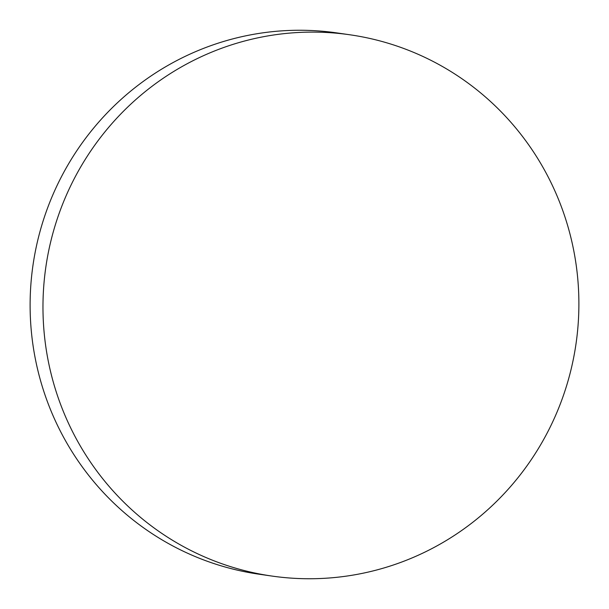 <?xml version="1.0" encoding="UTF-8"?>
<svg xmlns="http://www.w3.org/2000/svg" width="609" height="609" viewBox="0 0 609 609"><rect width="100%" height="100%" fill="white"/><g stroke="black" fill="none" stroke-linecap="round" stroke-linejoin="round"><path stroke-width="0.91" d="M349.924 34.789L337.074 32.939A273.433 267.846 98.2 0 0 32.962 265.372A273.433 267.846 98.2 0 0 259.076 574.211L271.926 576.061A273.433 267.846 -81.8 0 1 45.82 267.222A273.433 267.846 -81.8 0 1 349.924 34.789A273.433 267.846 -81.8 0 1 576.038 343.628A273.433 267.846 -81.8 0 1 271.926 576.061L259.076 574.211C241.666 571.699 224.675 567.481 208.103 561.559C191.53 555.629 175.689 548.108 160.586 538.988C145.49 529.868 131.407 519.332 118.359 507.373C105.311 495.414 93.535 482.267 83.037 467.925C72.54 453.591 63.519 438.335 55.975 422.166C48.438 405.997 42.516 389.227 38.222 371.848C33.921 354.468 31.333 336.823 30.45 318.903C29.567 300.983 30.404 283.139 32.962 265.372C35.528 247.604 39.76 230.248 45.667 213.31C51.575 196.364 59.043 180.173 68.071 164.712C77.099 149.251 87.513 134.833 99.313 121.45C111.112 108.067 124.069 95.986 138.19 85.191C152.311 74.397 167.315 65.11 183.21 57.322C199.113 49.535 215.586 43.399 232.653 38.923C249.713 34.439 267.031 31.691 284.601 30.686C302.178 29.681 319.664 30.427 337.074 32.939L349.924 34.789C367.334 37.301 384.325 41.519 400.897 47.441C417.469 53.371 433.311 60.892 448.414 70.012C463.51 79.132 477.593 89.668 490.641 101.627C503.689 113.586 515.465 126.733 525.963 141.075C536.46 155.409 545.481 170.665 553.025 186.834C560.562 203.003 566.484 219.773 570.778 237.152C575.079 254.532 577.667 272.177 578.55 290.097C579.433 308.017 578.596 325.861 576.038 343.628C573.472 361.396 569.24 378.752 563.333 395.69C557.425 412.636 549.957 428.827 540.929 444.288C531.901 459.749 521.487 474.167 509.687 487.55C497.888 500.933 484.931 513.014 470.81 523.809C456.689 534.603 441.685 543.89 425.79 551.678C409.887 559.465 393.414 565.601 376.347 570.077C359.287 574.561 341.969 577.309 324.399 578.314C306.822 579.319 289.336 578.573 271.926 576.061C254.524 573.556 237.533 569.339 220.96 563.409C204.388 557.479 188.546 549.957 173.443 540.845C158.34 531.726 144.264 521.182 131.217 509.231C118.161 497.271 106.392 484.117 95.895 469.783C85.389 455.441 76.376 440.185 68.832 424.016C61.288 407.847 55.373 391.077 51.072 373.698C46.779 356.318 44.191 338.673 43.308 320.753C42.417 302.84 43.262 284.997 45.82 267.222C48.377 249.454 52.618 232.098 58.525 215.16C64.432 198.222 71.9 182.022 80.921 166.561C89.949 151.108 100.363 136.69 112.163 123.307C123.962 109.924 136.926 97.836 151.047 87.041C165.161 76.254 180.173 66.967 196.068 59.18C211.962 51.392 228.444 45.256 245.503 40.773C262.57 36.289 279.881 33.541 297.458 32.536C315.028 31.531 332.522 32.285 349.924 34.789"/></g></svg>
